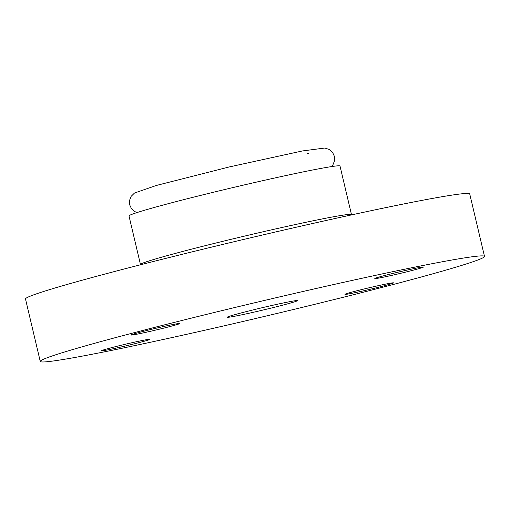 <?xml version="1.0" encoding="UTF-8"?>
<svg xmlns="http://www.w3.org/2000/svg" width="510" height="510" viewBox="0 0 510 510"><rect width="100%" height="100%" fill="white"/><g stroke="black" fill="none" stroke-linecap="round" stroke-linejoin="round"><path stroke-width="0.76" d="M351.486 214.621L340.011 166.056A108.413 3.691 166.7 0 0 233.65 187.406A108.413 3.691 166.7 0 0 128.992 215.94L140.473 264.499A108.413 3.691 166.7 0 1 245.131 235.964A108.413 3.691 166.7 0 1 351.486 214.621L351.562 214.895M484.5 256.422L469.742 193.991A228.244 7.771 166.7 0 0 245.833 238.929A228.244 7.771 166.7 0 0 25.5 299L40.258 361.437A228.244 7.771 166.7 0 0 87.382 355.164A228.244 7.771 166.7 0 0 335.574 299.191A228.244 7.771 166.7 0 0 484.5 256.422A228.244 7.771 166.7 0 0 260.591 301.365A228.244 7.771 166.7 0 0 40.258 361.437M144.802 339.998A24.964 0.848 -13.3 0 1 149.959 339.309A24.964 0.848 -13.3 0 1 133.671 343.989A24.964 0.848 -13.3 0 1 106.526 350.109A24.964 0.848 -13.3 0 1 101.369 350.797A24.964 0.848 -13.3 0 1 117.657 346.118A24.964 0.848 -13.3 0 1 144.802 339.998M388.403 283.554A24.964 0.848 -13.3 0 1 393.554 282.872A24.964 0.848 -13.3 0 1 377.266 287.544A24.964 0.848 -13.3 0 1 350.121 293.671A24.964 0.848 -13.3 0 1 344.97 294.353A24.964 0.848 -13.3 0 1 361.258 289.68A24.964 0.848 -13.3 0 1 388.403 283.554M418.238 267.75A24.964 0.848 -13.3 0 1 423.389 267.068A24.964 0.848 -13.3 0 1 407.101 271.741A24.964 0.848 -13.3 0 1 379.956 277.867A24.964 0.848 -13.3 0 1 374.799 278.549A24.964 0.848 -13.3 0 1 391.087 273.876A24.964 0.848 -13.3 0 1 418.238 267.75M174.637 324.194A24.964 0.848 -13.3 0 1 179.788 323.506A24.964 0.848 -13.3 0 1 163.5 328.185A24.964 0.848 -13.3 0 1 136.355 334.305A24.964 0.848 -13.3 0 1 131.204 334.993A24.964 0.848 -13.3 0 1 147.492 330.314A24.964 0.848 -13.3 0 1 174.637 324.194M234.766 316.226A36.019 1.224 166.7 0 0 273.934 307.396A36.019 1.224 166.7 0 0 297.432 300.645A36.019 1.224 166.7 0 0 262.095 307.734A36.019 1.224 166.7 0 0 227.326 317.22A36.019 1.224 166.7 0 0 234.766 316.226M308.474 153.236L307.167 153.618M136.852 212.619L133.652 210.93L131.478 208.724L129.648 204.765L129.534 200.411L131.166 196.324L134.512 193.016L156.423 185.436L229.532 166.885L302.5 150.934L324.825 148.034L329.301 149.5L332.584 152.426L334.42 156.379L334.554 160.733L332.941 164.826L331.5 166.604"/></g></svg>
